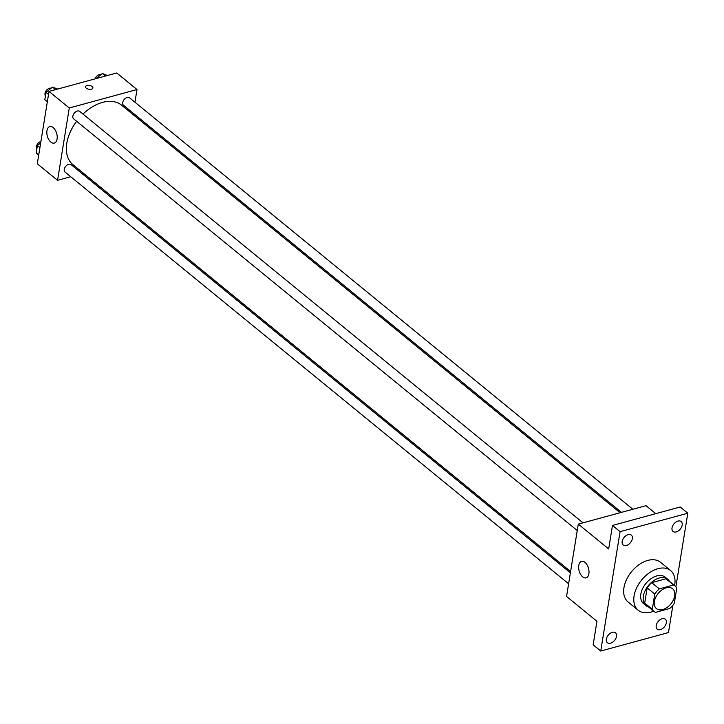 <?xml version="1.0" encoding="UTF-8"?>
<svg xmlns="http://www.w3.org/2000/svg" width="724" height="724" viewBox="0 0 724 724"><rect width="100%" height="100%" fill="white"/><g stroke="black" fill="none" stroke-linecap="round" stroke-linejoin="round"><path stroke-width="1.09" d="M666.288 587.825A12.806 8.226 -50.7 0 1 672.641 588.766A12.806 8.226 -50.7 0 1 670.904 603.888A12.806 8.226 -50.7 0 1 656.424 608.594A12.806 8.226 -50.7 0 1 655.682 597.372A12.806 8.226 -50.7 0 1 666.288 587.825M654.758 594.069L652.297 609.291A16.525 10.616 -50.7 0 0 654.071 611.481A16.525 10.616 -50.7 0 0 655.501 612.377L669.754 608.495A16.525 10.616 -50.7 0 0 674.306 603.3L676.768 588.069A16.525 10.616 -50.7 0 0 674.994 585.888A16.525 10.616 -50.7 0 0 673.564 584.983L659.311 588.865A16.525 10.616 -50.7 0 0 654.758 594.069L647.166 587.852L644.695 603.083L652.297 609.291M673.564 584.983L665.962 578.775L651.709 582.657L659.311 588.865M665.962 578.775A16.525 10.616 -50.7 0 1 667.392 579.671L674.994 585.888M654.071 611.481L646.469 605.264A16.525 10.616 -50.7 0 1 644.695 603.083M647.166 587.852A16.525 10.616 -50.7 0 1 651.709 582.657M669.528 581.417A17.077 10.969 129.3 0 0 667.745 579.254A17.077 10.969 129.3 0 0 648.442 585.526A17.077 10.969 129.3 0 0 646.125 605.689A17.077 10.969 129.3 0 0 648.604 607.011M646.125 605.689L643.591 603.617A17.077 10.969 -50.7 0 1 642.595 588.657A17.077 10.969 -50.7 0 1 656.749 575.933A17.077 10.969 -50.7 0 1 665.211 577.182L667.745 579.254M653.672 611.156A25.612 16.453 -50.7 0 1 638.188 610.232A25.612 16.453 -50.7 0 1 636.695 587.788A25.612 16.453 -50.7 0 1 657.917 568.693A25.612 16.453 -50.7 0 1 670.614 570.566A25.612 16.453 -50.7 0 1 674.596 585.562M638.188 610.232L628.061 601.952A25.612 16.453 -50.7 0 1 626.568 579.508A25.612 16.453 -50.7 0 1 647.79 560.412A25.612 16.453 -50.7 0 1 660.487 562.286L670.614 570.566M606.359 639.12A6.407 4.118 -50.7 0 1 610.178 633.346A6.407 4.118 -50.7 0 1 615.49 632.785A6.407 4.118 -50.7 0 1 614.631 640.342A6.407 4.118 -50.7 0 1 607.391 642.695A6.407 4.118 -50.7 0 1 606.359 639.12M622.178 541.462A6.407 4.118 -50.7 0 1 625.998 535.679A6.407 4.118 -50.7 0 1 631.31 535.117A6.407 4.118 -50.7 0 1 630.441 542.674A6.407 4.118 -50.7 0 1 623.21 545.036A6.407 4.118 -50.7 0 1 622.178 541.462M672.026 527.877A6.407 4.118 -50.7 0 1 675.845 522.104A6.407 4.118 -50.7 0 1 681.157 521.542A6.407 4.118 -50.7 0 1 680.289 529.099A6.407 4.118 -50.7 0 1 673.049 531.452A6.407 4.118 -50.7 0 1 672.026 527.877M656.206 625.545A6.407 4.118 -50.7 0 1 660.026 619.771A6.407 4.118 -50.7 0 1 665.338 619.201A6.407 4.118 -50.7 0 1 664.469 626.767A6.407 4.118 -50.7 0 1 657.229 629.12A6.407 4.118 -50.7 0 1 656.206 625.545M675.89 586.766L687.8 513.207L620.079 531.66L600.748 651.03L668.469 632.577L672.895 605.228M655.772 513.651L646.007 505.669L578.286 524.113L608.676 548.955L612.477 525.443L680.207 506.999L687.8 513.207M612.477 525.443L620.079 531.66M578.286 524.113L566.566 596.458L596.956 621.301L593.146 644.822L600.748 651.03M584.992 562.367A8.534 4.86 74.8 0 1 588.992 571.118A8.534 4.86 74.8 0 1 586.069 577.842A8.534 4.86 74.8 0 1 579.137 570.883A8.534 4.86 74.8 0 1 581.58 561.371A8.534 4.86 74.8 0 1 584.992 562.367M82.998 114.075A38.417 24.688 -50.7 0 1 102.546 102.374A38.417 24.688 -50.7 0 1 121.596 105.188L620.088 512.728M570.602 571.517L72.961 164.674A38.417 24.688 -50.7 0 1 76.626 121.27M582.992 522.837L79.703 111.387A4.796 3.086 129.3 0 0 74.282 113.143A4.796 3.086 129.3 0 0 73.631 118.817L577.245 530.538M621.464 512.357L123.469 105.233A4.796 3.086 -50.7 0 1 123.189 101.025A4.796 3.086 -50.7 0 1 127.171 97.45A4.796 3.086 -50.7 0 1 129.542 97.803L632.83 509.253M568.621 583.779L65.006 172.059A4.796 3.086 -50.7 0 1 64.726 167.85A4.796 3.086 -50.7 0 1 68.699 164.276A4.796 3.086 -50.7 0 1 71.079 164.629L570.394 572.838M132.954 114.483L133.171 113.161M134.945 102.22L136.999 89.532L69.269 107.985L57.558 180.33L70.735 176.737M82.102 173.642L83.468 173.271M57.558 180.33L37.295 163.769L49.015 91.423L116.736 72.97L136.999 89.532M49.015 91.423L69.269 107.985M53.187 127.605A8.534 4.86 74.8 0 1 57.187 136.356A8.534 4.86 74.8 0 1 54.264 143.081A8.534 4.86 74.8 0 1 47.331 136.121A8.534 4.86 74.8 0 1 49.775 126.6A8.534 4.86 74.8 0 1 53.187 127.605M85.523 86.78A3.738 1.919 -170.8 0 1 86.989 85.568A3.738 1.919 -170.8 0 1 90.998 85.894A3.738 1.919 -170.8 0 1 92.889 87.966A3.738 1.919 -170.8 0 1 88.898 89.26A3.738 1.919 -170.8 0 1 85.523 86.771A3.738 1.919 -170.8 0 1 86.989 85.559A3.738 1.919 -170.8 0 1 90.998 85.894A3.738 1.919 -170.8 0 1 92.889 87.975M57.685 89.061L52.526 87.088L46.01 92.355L44.825 99.668L47.341 101.722M52.526 87.088L55.621 89.622M46.01 92.355L48.526 94.419M45.458 95.722A4.796 3.086 -50.7 0 1 45.639 91.541A4.796 3.086 -50.7 0 1 49.467 88.256A4.796 3.086 -50.7 0 1 51.114 88.228M40.671 142.945L37.386 145.605L36.2 152.909L38.725 154.972M37.386 145.605L39.901 147.66M36.843 148.972A4.796 3.086 -50.7 0 1 37.014 144.782A4.796 3.086 -50.7 0 1 40.843 141.506A4.796 3.086 -50.7 0 1 40.906 141.488M107.532 75.477L102.365 73.504L96.066 78.599M102.365 73.504L105.469 76.038M95.079 78.871A4.796 3.086 -50.7 0 1 99.315 74.681A4.796 3.086 -50.7 0 1 100.953 74.653"/></g></svg>
